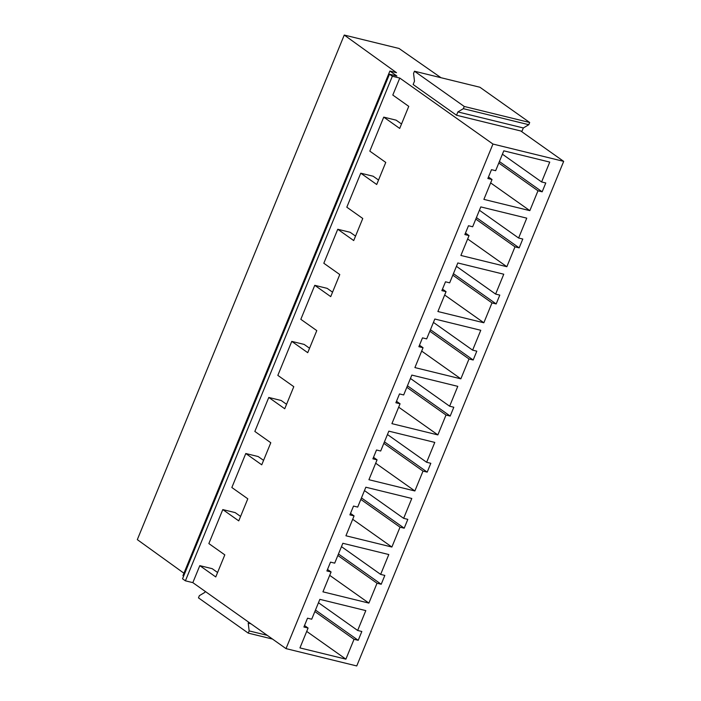 <?xml version="1.0" encoding="UTF-8"?>
<svg xmlns="http://www.w3.org/2000/svg" width="701" height="701" viewBox="0 0 701 701"><rect width="100%" height="100%" fill="white"/><g stroke="black" fill="none" stroke-linecap="round" stroke-linejoin="round"><path stroke-width="1.05" d="M456.526 115.244L413.134 84.514L414.493 81.202L413.564 73.421L414.466 71.213L464.246 106.464L463.343 108.673L457.884 111.932L456.526 115.244L520.764 130.982L563.683 161.37L492.952 144.047L399.772 78.065L392.805 95.056L408.753 106.359L399.701 128.432L383.745 117.128L369.804 151.118L385.76 162.422L376.709 184.494L360.752 173.191L346.811 207.189L362.767 218.484L353.716 240.557L337.759 229.262L323.818 263.252L339.775 274.547L330.723 296.619L314.767 285.325L300.825 319.314L316.782 330.609L307.73 352.682L291.774 341.387L277.833 375.377L293.789 386.68L284.737 408.753L268.781 397.449L254.84 431.439L270.796 442.743L261.745 464.816L245.788 453.512L231.847 487.51L247.804 498.805L238.752 520.878L222.795 509.583L208.854 543.573L224.811 554.868L215.759 576.941L199.803 565.646L192.828 582.636L185.406 580.822L182.532 578.789L389.476 74.21L396.897 76.032L389.879 71.055L396.503 72.676L344.252 35.05L399.027 48.465L441.017 77.723M492.952 144.047L286.008 648.618L192.828 582.636M222.795 509.583L235.185 512.615L240.574 516.427M383.745 117.128L396.144 120.169L401.524 123.981M399.772 78.065L392.35 76.243L185.406 580.822M199.803 565.646L212.193 568.677L217.582 572.489M245.788 453.512L258.178 456.553L263.567 460.364M268.781 397.449L281.171 400.49L286.56 404.302M291.774 341.387L304.164 344.419L309.553 348.239M314.767 285.325L327.165 288.356L332.546 292.177M337.759 229.262L350.158 232.294L355.538 236.106M360.752 173.191L373.151 176.231L378.531 180.043M563.683 161.37L356.748 665.95L286.008 648.618M183.627 576.117L182.935 575.635L389.879 71.055M183.934 573.208L137.317 539.63L344.252 35.05M307.529 618.186L311.708 619.211L319.858 599.346L365.808 610.606L357.659 630.471L361.839 631.487L358.211 640.32L354.04 639.294L345.891 659.159L299.94 647.908L308.089 628.043L303.91 627.018L307.529 618.186M330.522 562.123L334.701 563.148L342.85 543.284L388.801 554.535L380.652 574.399L384.831 575.425L381.213 584.257L377.033 583.232L368.884 603.097L322.933 591.837L331.082 571.972L326.903 570.956L330.522 562.123M353.514 506.061L357.694 507.086L365.843 487.221L411.794 498.472L403.645 518.337L407.824 519.362L404.205 528.195L400.026 527.17L391.877 547.034L345.926 535.774L354.075 515.91L349.895 514.885L353.514 506.061M376.507 449.998L380.687 451.015L388.836 431.15L434.786 442.41L426.637 462.274L430.817 463.3L427.198 472.123L423.018 471.107L414.869 490.972L368.919 479.712L377.068 459.847L372.888 458.822L376.507 449.998M399.5 393.927L403.68 394.952L411.829 375.088L457.779 386.347L449.63 406.212L453.81 407.237L450.191 416.061L446.011 415.036L437.862 434.909L391.912 423.649L400.061 403.785L395.881 402.76L399.5 393.927M422.493 337.864L426.672 338.89L434.822 319.025L480.772 330.285L472.623 350.149L476.803 351.166L473.184 359.999L469.004 358.973L460.855 378.838L414.904 367.587L423.053 347.722L418.874 346.697L422.493 337.864M445.494 281.802L449.665 282.827L457.814 262.963L503.765 274.214L495.616 294.087L499.795 295.103L496.177 303.936L491.997 302.911L483.848 322.775L437.897 311.524L446.046 291.651L441.867 290.635L445.494 281.802M468.487 225.74L472.658 226.765L480.807 206.9L526.758 218.151L518.617 238.016L522.788 239.041L519.169 247.874L514.99 246.848L506.849 266.713L460.89 255.453L469.039 235.589L464.859 234.563L468.487 225.74M491.48 169.677L495.651 170.694L503.8 150.829L549.75 162.089L541.61 181.953L545.781 182.979L542.162 191.811L537.982 190.786L529.842 210.65L483.883 199.391L492.032 179.526L487.861 178.501L491.48 169.677M392.35 76.243L389.476 74.21M327.516 569.449L331.082 571.972M329.698 575.346L368.884 603.097M337.847 555.481L377.033 583.232M479.423 210.265L518.617 238.016M488.474 177.002L492.032 179.526M490.647 182.9L529.842 210.65M498.797 163.035L537.982 190.786M502.415 154.202L541.61 181.953M304.523 625.52L308.089 628.043M306.705 631.408L345.891 659.159M314.854 611.544L354.04 639.294M318.473 602.72L357.659 630.471M350.509 513.386L354.075 515.91M352.691 519.283L391.877 547.034M360.84 499.419L400.026 527.17M341.466 546.649L380.652 574.399M373.502 457.324L377.068 459.847M375.683 463.221L414.869 490.972M383.833 443.356L423.018 471.107M364.459 490.586L403.645 518.337M396.494 401.261L400.061 403.785M398.676 407.158L437.862 434.909M406.825 387.294L446.011 415.036M387.451 434.524L426.637 462.274M419.487 345.199L423.053 347.722M421.669 351.087L460.855 378.838M429.818 331.222L469.004 358.973M410.444 378.461L449.63 406.212M442.489 289.136L446.046 291.651M444.662 295.025L483.848 322.775M452.811 275.16L491.997 302.911M433.437 322.399L472.623 350.149M465.482 233.065L469.039 235.589M467.655 238.962L506.849 266.713M475.804 219.098L514.99 246.848M456.43 266.336L495.616 294.087M248.627 622.155L248.224 623.128L249.153 630.909L248.25 633.117L198.471 597.865L199.373 595.657L204.832 592.398L205.235 591.425M248.224 623.128L250.958 623.802M315.468 610.045L358.211 640.32M338.46 553.983L381.213 584.257M361.453 497.92L404.205 528.195M384.446 441.858L427.198 472.123M407.439 385.787L450.191 416.061M430.432 329.724L473.184 359.999M453.424 273.662L496.177 303.936M476.417 217.599L519.169 247.874M499.41 161.537L542.162 191.811M457.884 111.932L523.332 127.968L521.973 131.28L520.764 130.982M248.25 633.117L272.496 639.058M249.153 630.909L267.256 635.343M414.466 71.213L479.913 87.248L529.693 122.5L528.791 124.708L523.332 127.968M463.343 108.673L528.791 124.708M464.246 106.464L529.693 122.5"/></g></svg>
